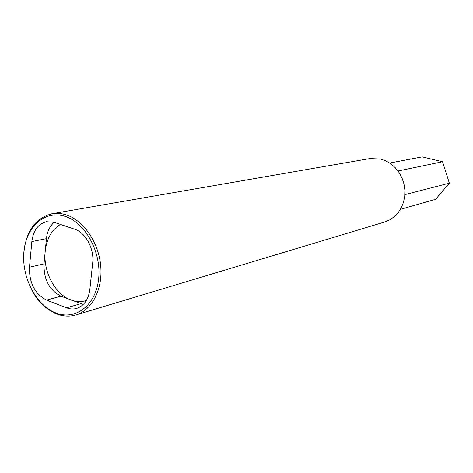 <?xml version="1.0" encoding="UTF-8"?>
<svg xmlns="http://www.w3.org/2000/svg" width="473" height="473" viewBox="0 0 473 473"><rect width="100%" height="100%" fill="white"/><g stroke="black" fill="none" stroke-linecap="round" stroke-linejoin="round"><path stroke-width="0.71" d="M55.613 312.86C75.231 320.889 95.848 305.523 98.626 279.029C101.707 252.641 85.578 222.807 65.233 216.427C44.929 209.651 25.997 226.768 23.887 251.991C21.492 277.125 35.942 305.209 55.613 312.86M23.709 254.509C25.536 231.794 34.961 218.207 51.977 213.749C56.665 212.945 61.455 213.335 66.344 214.919C83.609 220.465 98.603 242.365 100.719 265.808C102.937 289.263 92.01 310.211 75.905 314.935C69.549 316.786 63.063 316.425 56.453 313.853C46.679 309.797 38.65 302.229 32.371 291.149M86.358 300.503L85.607 300.733C80.759 302.081 75.816 301.809 70.773 299.912C54.88 294.218 42.99 271.348 45.219 251.299C46.673 238.611 51.758 229.665 60.473 224.45M75.905 314.935L384.632 222.02L389.699 219.898L394.275 216.729L398.207 212.619L401.329 207.712L403.534 202.184L404.734 196.23L404.882 190.069L403.966 183.92L402.015 178.025L399.111 172.586L395.363 167.814L390.899 163.871L385.903 160.903L380.546 159.011L369.638 158.615L51.977 213.749M54.159 222.328L46.502 221.713C38.159 223.847 33.276 230.469 31.851 241.585L29.474 267.221C29.172 283.02 34.878 293.975 46.591 300.083L66.545 307.811C70.028 309.141 73.421 309.33 76.738 308.39C84.064 305.854 88.427 299.58 89.829 289.565L92.673 263.065C94.458 248.863 85.69 232.568 74.586 229.186L54.159 222.328C49.771 226.118 47.199 231.557 46.431 238.646L44.013 263.869C43.676 279.419 49.316 290.18 60.934 296.163L83.278 304.47M404.876 194.639L449.35 183.157L442.557 161.742L422.2 156.894L389.699 163.037M398.012 171.001L442.557 161.742M400.436 209.344L435.615 199.31L449.35 183.157M80.735 303.713L66.545 307.811M60.934 296.163L46.591 300.083M44.013 263.869L29.474 267.221M46.431 238.646L31.851 241.585"/></g></svg>
